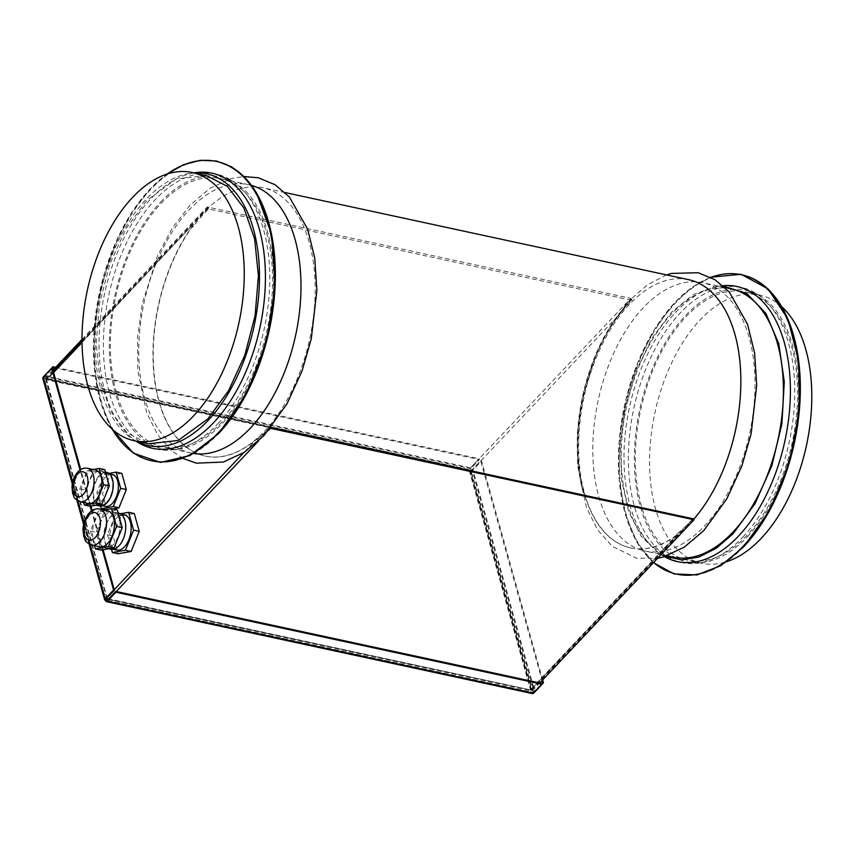 <?xml version="1.0" encoding="UTF-8"?>
<svg xmlns="http://www.w3.org/2000/svg" width="854" height="854" viewBox="0 0 854 854"><rect width="100%" height="100%" fill="white"/><g stroke="black" fill="none" stroke-linecap="round" stroke-linejoin="round"><path stroke-width="0.64" stroke-dasharray="4.27 3.2" d="M160.605 202.078A138.978 78.515 102.2 0 1 235.426 182.852A138.978 78.515 102.2 0 1 273.333 291.705A138.978 78.515 102.2 0 1 222.392 423.392A138.978 78.515 102.2 0 1 177.931 449.172A138.978 78.515 102.2 0 1 109.835 360.11A138.978 78.515 102.2 0 1 160.605 202.078M222.008 421.983A137.216 77.522 102.2 0 1 162.548 446.866A137.216 77.522 102.2 0 1 110.379 346.671A137.216 77.522 102.2 0 1 161 203.487A137.216 77.522 102.2 0 1 220.46 178.603A137.216 77.522 102.2 0 1 272.618 278.799A137.216 77.522 102.2 0 1 222.008 421.983M217.877 423.733A140.739 79.507 -77.8 0 0 269.458 290.371A140.739 79.507 -77.8 0 0 231.071 180.141A140.739 79.507 -77.8 0 0 155.3 199.622A140.739 79.507 -77.8 0 0 103.889 359.641A140.739 79.507 -77.8 0 0 172.85 449.844A140.739 79.507 -77.8 0 0 217.877 423.733M251.663 185.446A137.216 77.522 -77.8 0 0 248.834 184.731A137.216 77.522 -77.8 0 0 189.374 209.614A137.216 77.522 -77.8 0 0 138.764 352.798A137.216 77.522 -77.8 0 0 190.922 452.994A137.216 77.522 -77.8 0 0 193.794 453.506M203.562 212.667A137.216 77.522 -77.8 0 0 152.951 355.862A137.216 77.522 -77.8 0 0 205.109 456.057A137.216 77.522 -77.8 0 0 264.569 431.174A137.216 77.522 -77.8 0 0 315.179 287.99A137.216 77.522 -77.8 0 0 263.021 187.795A137.216 77.522 -77.8 0 0 203.562 212.667M688.676 279.685A137.216 77.522 -77.8 0 0 629.217 304.568A137.216 77.522 -77.8 0 0 578.606 447.752A137.216 77.522 -77.8 0 0 630.764 547.948L630.487 547.884A137.216 77.522 -77.8 0 1 584.157 492.843L583.303 492.662A137.216 77.522 -77.8 0 1 628.085 304.323A137.216 77.522 -77.8 0 1 631.981 300.384L208.589 208.984A137.216 77.522 -77.8 0 0 204.693 212.913A137.216 77.522 -77.8 0 0 193.047 227.068L192.193 226.886A137.216 77.522 -77.8 0 0 153.56 366.323A137.216 77.522 -77.8 0 0 205.398 456.111A137.216 77.522 -77.8 0 0 256.157 439.522L266.651 432.412L266.416 431.58L259.776 437.259M257.011 439.714A137.216 77.522 -77.8 0 0 265.701 431.419L261.1 436.287L257.011 439.714L256.157 439.522L243.764 452.631M269.554 427.342L265.701 431.419A137.216 77.522 -77.8 0 0 269.522 427.203L270.462 428.185M271.006 427.523L269.522 427.203M630.487 547.884A137.216 77.522 -77.8 0 0 676.934 534.775L677.5 534.337L676.656 534.156A137.216 77.522 -77.8 0 0 689.093 522.819A137.216 77.522 -77.8 0 0 692.904 518.602M630.764 547.948A137.216 77.522 -77.8 0 0 690.224 523.064A137.216 77.522 -77.8 0 0 693.843 519.083M137.74 442.265A140.739 79.507 102.2 0 1 99.352 332.035A140.739 79.507 102.2 0 1 150.934 198.683A140.739 79.507 102.2 0 1 195.961 172.561M192.193 226.886L192.46 224.986L193.047 227.068M106.825 598.216A1.932 1.164 43.4 0 1 106.611 597.715L45.999 380.606L53.642 372.525M134.291 513.553L121.204 515.869L113.091 535.97L118.055 553.766M121.823 473.362L109.931 475.464L102.544 493.74L107.06 509.923L112.781 508.909M704.422 526.128A137.216 77.522 -77.8 0 0 755.032 382.944A137.216 77.522 -77.8 0 0 702.863 282.749A137.216 77.522 -77.8 0 0 643.414 307.621A137.216 77.522 -77.8 0 0 592.793 450.816A137.216 77.522 -77.8 0 0 644.962 551.011A137.216 77.522 -77.8 0 0 704.422 526.128M136.181 441.176A138.978 78.515 102.2 0 1 133.384 439.554A138.978 78.515 102.2 0 1 95.477 330.712A138.978 78.515 102.2 0 1 146.418 199.025A138.978 78.515 102.2 0 1 190.88 173.234A138.978 78.515 102.2 0 1 194.093 172.914M82.027 342.497L192.46 224.986L46.468 379.422A1.932 1.164 43.4 0 0 46.148 379.614A1.932 1.164 43.4 0 0 45.999 380.606M108.106 599.412A1.932 1.164 43.4 0 0 108.607 599.593L116.24 591.512M107.369 598.9L46.468 379.422M120.393 513.777L115.536 514.642L121.204 515.869M115.536 514.642L107.412 534.753L113.091 535.97M107.412 534.753L111.49 549.357M270.27 427.502L266.416 431.58M269.106 429.818L258.474 441.059M52.969 370.145L45.326 378.226L468.857 469.657A1.932 1.164 43.4 0 1 470.853 471.536L531.466 688.644A1.932 1.164 43.4 0 1 531.316 689.637A1.932 1.164 43.4 0 1 530.996 689.829L676.998 535.394L677.5 534.337L676.998 535.394L676.656 534.156M584.157 492.843C568.113 439.81 584.744 357.474 620.399 313.354L619.545 313.162A137.216 77.522 -77.8 0 0 583.303 492.662M107.657 598.601L531.049 690L692.946 518.741M108.607 599.593L532.127 691.025L531.903 690.181L107.561 599.07M731.248 288.876A137.216 77.522 -77.8 0 0 671.788 313.749A137.216 77.522 -77.8 0 0 621.168 456.943A137.216 77.522 -77.8 0 0 673.336 557.128M206.262 175.54L176.479 178.881L146.803 200.423L126.029 228.68L109.792 264.11L99.544 303.597L96.192 343.607L100.035 380.617L110.732 411.34L127.331 433.042L148.35 443.802M532.127 691.025L539.771 682.944M124.31 514.802A18.03 10.184 -77.8 0 0 116.496 518.079A18.03 10.184 -77.8 0 0 109.846 536.888A18.03 10.184 -77.8 0 0 116.699 550.061M530.996 689.829L469.807 470.661L46.415 379.251L53.439 371.821M470.853 471.536L620.399 313.354L626.911 302.487L627.146 303.33L624.114 307.045M631.981 300.384L631.704 299.402L619.545 313.162M665.181 556.413L658.359 552.89L641.215 536.376L628.619 511.407L621.531 479.841L620.452 444.037L625.491 406.664L636.251 370.508L651.944 338.269L671.393 312.351L693.288 294.609L715.855 286.56L723.519 286.175M110.817 516.851A18.03 10.184 102.2 0 1 118.631 513.585A18.03 10.184 102.2 0 1 125.485 526.747A18.03 10.184 102.2 0 1 118.834 545.567A18.03 10.184 102.2 0 1 111.02 548.834A18.03 10.184 102.2 0 1 104.167 535.671A18.03 10.184 102.2 0 1 110.817 516.851M82.005 339.444L207.234 206.978L630.764 298.409L468.857 469.657M631.704 299.402L630.764 298.409M630.999 299.252L627.146 303.33M664.455 556.627A140.739 79.507 102.2 0 1 662.715 555.591A140.739 79.507 102.2 0 1 624.327 445.361A140.739 79.507 102.2 0 1 675.92 312.009A140.739 79.507 102.2 0 1 720.936 285.898A140.739 79.507 102.2 0 1 722.954 285.674M118.727 513.147A18.468 10.44 -77.8 0 0 110.721 516.499A18.468 10.44 -77.8 0 0 103.91 535.778A18.468 10.44 -77.8 0 0 110.924 549.261M45.326 378.226L46.031 379.667L469.807 470.661M207.234 206.978L208.589 208.984M45.561 379.069L53.204 370.988M82.005 340.522L207.469 207.821M105.042 515.272A18.468 10.44 102.2 0 1 113.048 511.93A18.468 10.44 102.2 0 1 120.072 525.413A18.468 10.44 102.2 0 1 113.251 544.692A18.468 10.44 102.2 0 1 105.255 548.033A18.468 10.44 102.2 0 1 98.231 534.551A18.468 10.44 102.2 0 1 105.042 515.272M82.016 341.6L208.312 208.002M117.265 509.87L104.177 512.186L96.064 532.298L101.028 550.093M742.852 537.059A140.739 79.507 -77.8 0 0 794.433 403.707A140.739 79.507 -77.8 0 0 756.057 293.477A140.739 79.507 -77.8 0 0 680.286 312.959A140.739 79.507 -77.8 0 0 628.864 472.977A140.739 79.507 -77.8 0 0 697.835 563.181A140.739 79.507 -77.8 0 0 742.852 537.059M104.049 509.987L98.509 510.97L104.177 512.186M98.509 510.97L90.385 531.071L94.474 545.717M90.385 531.071L96.064 532.298M747.378 536.718A138.978 78.515 -77.8 0 0 798.309 405.031A138.978 78.515 -77.8 0 0 760.412 296.178A138.978 78.515 -77.8 0 0 685.581 315.414A138.978 78.515 -77.8 0 0 634.81 473.436A138.978 78.515 -77.8 0 0 702.917 562.508A138.978 78.515 -77.8 0 0 747.378 536.718M107.369 510.703A18.468 10.44 -77.8 0 0 99.363 514.055A18.468 10.44 -77.8 0 0 92.552 533.323A18.468 10.44 -77.8 0 0 99.576 546.816M746.983 535.319A137.216 77.522 102.2 0 1 687.523 560.192A137.216 77.522 102.2 0 1 635.365 460.007A137.216 77.522 102.2 0 1 685.976 316.813A137.216 77.522 102.2 0 1 745.435 291.94A137.216 77.522 102.2 0 1 797.593 392.135A137.216 77.522 102.2 0 1 746.983 535.319M781.912 306.885A137.216 77.522 -77.8 0 0 759.622 295.004A137.216 77.522 -77.8 0 0 700.163 319.876A137.216 77.522 -77.8 0 0 649.552 463.071A137.216 77.522 -77.8 0 0 701.71 563.256A137.216 77.522 -77.8 0 0 726.925 561.622M107.188 598.718L46.031 379.667M469.422 471.066L530.665 690.406M470.255 470.533L43.458 378.397L44.045 377.788L470.832 469.924L470.255 470.533L532.362 692.957L534.892 691.879L472.956 470.042L470.255 470.533L470.586 467.811L44.387 375.803L43.458 378.397L105.565 600.821L533.558 693.309L533.323 692.477L541.895 683.403L534.049 691.697L472.102 469.849L470.832 469.924L470.821 468.643L479.404 459.58L55.04 367.967M532.362 692.957L534.892 691.879L542.13 684.235M107.113 600.469L533.323 692.477L107.145 600.426M533.323 692.477L470.832 469.924M44.045 377.788L52.468 368.341L43.896 377.415L105.832 599.262L44.045 377.788M103.11 549.72L92.157 510.5M90.93 506.08L80.735 469.561M102.352 549.859L91.485 510.959M90.172 506.219L80.052 470.01M43.458 378.397L43.042 377.233L43.896 377.415M44.387 375.803L44.621 376.635L470.821 468.643L470.586 467.811L479.169 458.737L479.404 459.58M542.664 679.891L481.539 460.968L472.956 470.042L472.102 469.849L480.685 460.786L542.044 680.542M481.539 460.968L480.685 460.786M55.659 367.305L479.169 458.737M88.122 503.508A17.155 9.693 102.2 0 1 81.6 490.975A17.155 9.693 102.2 0 1 87.93 473.084A17.155 9.693 102.2 0 1 95.36 469.967M93.203 469.508L87.225 470.565L79.849 488.84L83.671 502.547M104.796 469.679L92.905 471.792L85.517 490.068L90.033 506.241M87.225 470.565L92.905 471.792M79.849 488.84L85.517 490.068M101.231 501.618A17.155 9.693 -77.8 0 0 107.561 483.716A17.155 9.693 -77.8 0 0 101.039 471.194A17.155 9.693 -77.8 0 0 93.609 474.301A17.155 9.693 -77.8 0 0 87.279 492.203A17.155 9.693 -77.8 0 0 93.801 504.725A17.155 9.693 -77.8 0 0 101.231 501.618M99.47 505.952A17.155 9.693 102.2 0 1 92.958 493.431A17.155 9.693 102.2 0 1 99.277 475.529A17.155 9.693 102.2 0 1 106.707 472.422M106.707 502.141A16.269 9.191 -77.8 0 0 112.717 485.157A16.269 9.191 -77.8 0 0 106.526 473.276A16.269 9.191 -77.8 0 0 99.48 476.233A16.269 9.191 -77.8 0 0 93.47 493.217A16.269 9.191 -77.8 0 0 99.662 505.098A16.269 9.191 -77.8 0 0 106.707 502.141M105.33 506.315A16.269 9.191 102.2 0 1 99.149 494.434A16.269 9.191 102.2 0 1 105.149 477.461A16.269 9.191 102.2 0 1 112.205 474.504M108.896 473.415L104.252 474.237L96.876 492.523L100.655 506.08M104.252 474.237L109.931 475.464M105.875 509.657L107.06 509.923M96.876 492.523L102.544 493.74M531.903 690.181L693.8 518.933M216.724 161.513A153.144 86.521 -77.8 0 0 150.784 189.364A153.144 86.521 -77.8 0 0 100.932 400.035A153.144 86.521 -77.8 0 0 218.87 433.224M112.216 429.156A153.144 86.521 102.2 0 1 149.941 189.182A153.144 86.521 102.2 0 1 167.309 173.97M106.611 597.715L114.255 589.634M531.466 688.644L676.934 534.775M653.63 562.508A153.144 86.521 102.2 0 1 619.267 440.632A153.144 86.521 102.2 0 1 674.916 302.519A153.144 86.521 102.2 0 1 710.848 277.369M743.845 546.56A153.144 86.521 102.2 0 1 625.907 513.361A153.144 86.521 102.2 0 1 675.76 302.7A153.144 86.521 102.2 0 1 741.699 274.839M91.773 545.13A18.468 10.44 102.2 0 1 84.749 531.636A18.468 10.44 102.2 0 1 91.559 512.368A18.468 10.44 102.2 0 1 99.566 509.016M89.723 544.414L83.852 523.395M77.5 500.657L72.537 482.873M87.556 468.291A17.155 9.693 -77.8 0 0 80.127 471.397A17.155 9.693 -77.8 0 0 73.796 489.299A17.155 9.693 -77.8 0 0 80.319 501.821M235.426 182.852L231.071 180.141M177.931 449.172L172.85 449.844M190.922 452.994L162.548 446.866M248.834 184.731L220.46 178.603M183.204 458.502L172.38 451.382L157.659 434.761L146.717 412.76L137.793 370.743L137.569 337.65L142.298 303.576L157.595 255.645L172.38 227.943L190.079 205.099L210.105 188.2L231.551 178.475L244.073 176.532M111.874 428.847L101.284 404.198L95.04 374.703L93.46 341.888L96.63 307.472L104.369 273.237L116.293 240.988L131.772 212.411L149.994 188.98L166.872 174.109M285.129 192.566L263.021 187.795M666.568 274.913L647.652 284.681L629.921 300.053L612.222 322.897L597.437 350.599L582.14 398.53L577.421 432.604L577.646 465.697L586.559 507.714L597.501 529.715L612.233 546.336L636.273 558.132L657.601 558.302M190.88 173.234L193.783 172.85M133.384 439.554L135.871 441.102M46.148 379.614L53.46 371.885M82.016 341.685L192.15 225.178M531.316 689.637L677.318 535.202M724.971 287.52L702.863 282.749M667.07 555.783L644.962 551.011M118.631 513.585L120.841 514.055M111.02 548.834L113.23 549.314M715.855 286.56L720.936 285.898M658.359 552.89L662.715 555.591M113.048 511.93L118.151 513.03M105.255 548.033L108.575 548.759M653.459 562.69L636.774 542.044L625.053 513.425L619.075 478.774L619.235 440.429L625.512 401.006L637.5 363.174L654.367 329.516L674.98 302.316L692.434 287.029L710.581 277.24M760.412 296.178L756.057 293.477M702.917 562.508L697.835 563.181M701.71 563.256L687.523 560.192M759.622 295.004L745.435 291.94M106.611 600.597L533.077 692.669M43.714 377.66L105.736 599.775M72.323 484.047L76.828 500.188M83.607 524.441L89.083 544.073M101.039 471.194L105.49 472.155M93.801 504.725L95.958 505.194M106.526 473.276L109.525 473.927M99.662 505.098L102.651 505.739"/><path stroke-width="1.28" d="M193.794 453.506A137.216 77.522 -77.8 0 0 250.382 428.11A137.216 77.522 -77.8 0 0 300.992 287.392A137.216 77.522 -77.8 0 0 251.663 185.446M539.771 682.944L694.035 519.766L693.8 518.933L271.006 427.523M693.843 519.083A137.216 77.522 -77.8 0 0 740.802 376.71A137.216 77.522 -77.8 0 0 688.676 279.685L285.129 192.566M193.783 172.85L195.961 172.561A140.739 79.507 102.2 0 1 264.921 262.765A140.739 79.507 102.2 0 1 213.511 422.783A140.739 79.507 102.2 0 1 137.74 442.265L135.871 441.102M111.49 549.357L112.386 552.538L118.055 553.766L131.142 551.449L139.255 531.337L134.291 513.553L128.612 512.325L120.393 513.777M112.781 508.909L118.962 507.81L126.339 489.534L121.823 473.362L116.144 472.134L108.896 473.415M194.093 172.914A138.978 78.515 102.2 0 1 259.146 264.868A138.978 78.515 102.2 0 1 208.205 420.328A138.978 78.515 102.2 0 1 136.181 441.176M106.825 598.216A1.932 1.164 43.4 0 0 108.106 599.412M112.386 552.538L125.463 550.222L131.142 551.449M125.463 550.222L133.587 530.11L139.255 531.337M133.587 530.11L128.612 512.325M270.462 428.185L269.106 429.818M667.07 555.783L673.336 557.128A137.216 77.522 -77.8 0 0 732.796 532.255A137.216 77.522 -77.8 0 0 783.406 389.072A137.216 77.522 -77.8 0 0 731.248 288.876L724.971 287.52M134.163 440.739L148.35 443.802L178.144 440.461L207.81 418.93L228.594 390.673L244.831 355.232L255.079 315.756L258.431 275.735L254.588 238.725L243.892 208.013L227.292 186.311L206.262 175.54L192.075 172.476A137.216 77.522 -77.8 0 0 132.616 197.359A137.216 77.522 -77.8 0 0 82.005 340.543A137.216 77.522 -77.8 0 0 134.163 440.739A137.216 77.522 -77.8 0 0 193.623 415.866A137.216 77.522 -77.8 0 0 244.244 272.672A137.216 77.522 -77.8 0 0 192.075 172.476M694.035 519.766L270.505 428.334M113.23 549.314L116.699 550.061A18.03 10.184 -77.8 0 0 124.513 546.784A18.03 10.184 -77.8 0 0 131.164 527.975A18.03 10.184 -77.8 0 0 124.31 514.802L120.841 514.055M723.519 286.175L746.844 293.509L765.878 313.343L778.773 343.756L784.292 381.813L781.901 423.84L771.835 465.793L755.053 503.614L733.18 533.654L716.346 548.215L698.871 557.075L681.556 559.85L665.181 556.413M52.969 370.145L82.005 339.444M722.954 285.674A140.739 79.507 102.2 0 1 790.003 377.703A140.739 79.507 102.2 0 1 738.486 536.12A140.739 79.507 102.2 0 1 664.455 556.627M108.575 548.759L110.924 549.261A18.468 10.44 -77.8 0 0 118.93 545.919A18.468 10.44 -77.8 0 0 125.741 526.64A18.468 10.44 -77.8 0 0 118.727 513.147L118.151 513.03M53.204 370.988L82.005 340.522M53.439 371.821L82.016 341.6M94.474 545.717L95.36 548.866L101.028 550.093L114.116 547.777L122.229 527.665L117.265 509.87L111.586 508.653L104.049 509.987M95.36 548.866L108.437 546.549L116.56 526.438L111.586 508.653M116.56 526.438L122.229 527.665M108.437 546.549L114.116 547.777M107.583 543.464A18.468 10.44 -77.8 0 0 114.393 524.185A18.468 10.44 -77.8 0 0 107.369 510.703L99.566 509.016A18.468 10.44 102.2 0 1 106.59 522.499A18.468 10.44 102.2 0 1 99.779 541.778A18.468 10.44 102.2 0 1 91.773 545.13L99.576 546.816A18.468 10.44 -77.8 0 0 107.583 543.464M726.925 561.622A137.216 77.522 -77.8 0 0 761.17 538.383A137.216 77.522 -77.8 0 0 781.912 306.885M104.722 600.074L114.415 590.189L113.561 589.997L104.978 599.07L105.565 600.821L107.113 600.469L115.696 591.395L541.895 683.403L542.621 682.624L543.475 682.816L542.13 684.235M532.362 692.957L533.558 693.309L542.13 684.246L115.92 592.228L115.696 591.395M542.13 684.246L541.895 683.403M105.832 599.262L107.348 601.301L115.92 592.228M105.565 600.821L107.348 601.301L106.366 601.622L532.853 693.694M114.415 590.189L103.11 549.72M92.157 510.5L90.93 506.08M80.735 469.561L52.468 368.341L53.194 367.562L55.04 367.967M113.561 589.997L102.352 549.859M91.485 510.959L90.172 506.219M80.052 470.01L51.614 368.159L52.468 368.341M43.458 378.397L43.042 377.233L51.614 368.159M44.621 376.635L44.066 376.144M542.044 680.542L542.621 682.624M542.664 679.891L543.475 682.816M44.387 375.803L52.959 366.729L53.194 367.562M52.959 366.729L55.659 367.305M87.556 468.291L95.36 469.967A17.155 9.693 102.2 0 1 101.882 482.499A17.155 9.693 102.2 0 1 95.552 500.391A17.155 9.693 102.2 0 1 88.122 503.508L80.319 501.821A17.155 9.693 -77.8 0 0 87.748 498.704A17.155 9.693 -77.8 0 0 94.079 480.813A17.155 9.693 -77.8 0 0 87.556 468.291C83.916 467.693 80.703 468.889 77.906 471.878C74.309 475.956 72.344 481.058 72.014 487.154L72.686 493.537C74.65 496.697 72.067 497.925 80.319 501.821M83.671 502.547L84.365 505.013L96.256 502.91L103.633 484.634L99.117 468.462L93.203 469.508M99.117 468.462L104.796 469.679L109.312 485.851L101.936 504.138L90.033 506.241L84.365 505.013M96.256 502.91L101.936 504.138M103.633 484.634L109.312 485.851M105.49 472.155L106.707 472.422A17.155 9.693 102.2 0 1 113.23 484.944A17.155 9.693 102.2 0 1 106.91 502.846A17.155 9.693 102.2 0 1 99.47 505.952L95.958 505.194M109.525 473.927L112.205 474.504A16.269 9.191 102.2 0 1 118.386 486.385A16.269 9.191 102.2 0 1 112.386 503.369A16.269 9.191 102.2 0 1 105.33 506.315L102.651 505.739M100.655 506.08L101.391 508.696L113.283 506.582L120.66 488.307L116.144 472.134M120.66 488.307L126.339 489.534M113.283 506.582L118.962 507.81M101.391 508.696L105.875 509.657M218.87 433.224A153.144 86.521 -77.8 0 0 275.351 273.056A153.144 86.521 -77.8 0 0 216.724 161.513M167.309 173.97A153.144 86.521 102.2 0 1 270.857 234.999A153.144 86.521 102.2 0 1 218.026 433.042A153.144 86.521 102.2 0 1 112.216 429.156M53.642 372.525L82.027 342.497M114.255 589.634L243.764 452.631M116.24 591.512L258.474 441.059M710.848 277.369A153.144 86.521 102.2 0 1 797.999 362.128A153.144 86.521 102.2 0 1 743.012 546.379A153.144 86.521 102.2 0 1 653.63 562.508M741.699 274.839A153.144 86.521 102.2 0 1 800.337 386.392A153.144 86.521 102.2 0 1 743.845 546.56M95.253 537.508A14.07 7.953 -77.8 0 0 99.833 518.154A14.07 7.953 -77.8 0 0 88.997 515.101A14.07 7.953 -77.8 0 0 84.418 534.465A14.07 7.953 -77.8 0 0 95.253 537.508M107.145 600.426L106.142 600.213M533.558 693.309L107.348 601.301M104.978 599.07L89.723 544.414M83.852 523.395L77.5 500.657M72.537 482.873L43.042 377.233M83.222 494.445A12.757 7.206 -77.8 0 0 87.375 476.895A12.757 7.206 -77.8 0 0 77.554 474.13A12.757 7.206 -77.8 0 0 73.401 491.68A12.757 7.206 -77.8 0 0 83.222 494.445M244.073 176.532L258.26 177.771L275.009 184.688L289.421 197.039L307.675 229.235L314.742 258.057L316.877 290.328L311.272 338.953L302.049 370.946L286.912 403.985L263.865 435.689L244.329 452.268L223.428 462.025L196.431 463.178L183.204 458.502M166.872 174.109L183.525 164.726L200.242 160.306L216.446 161L231.551 166.808L245.045 177.515L256.456 192.737L271.647 234.519L275.127 286.56L266.469 341.91L246.827 393.16L218.816 433.426L189.94 455.556L160.413 462.398L133.405 453.154L111.874 428.847M657.601 558.302L663.27 556.979L684.182 547.222L703.717 530.644L726.754 498.939L741.891 465.9L751.114 433.907L756.719 385.282L754.594 353.012L747.517 324.189L729.273 291.993L714.851 279.642L698.113 272.725L671.393 273.429L666.568 274.913M53.46 371.885L82.016 341.685M710.581 277.24L741.155 274.283L768.024 288.855L788.007 319.182L798.832 361.712L799.28 411.521L789.309 462.857L770.073 509.753L743.791 546.752L720.819 565.658L697.013 574.934L674.019 573.92L653.459 562.69M99.566 509.016C95.851 508.343 92.445 509.624 89.35 512.848C85.453 517.257 83.329 522.787 82.966 529.416L83.767 536.547C85.827 539.845 83.254 541.169 91.773 545.13M42.7 377.948L72.323 484.047M76.828 500.188L83.607 524.441M89.083 544.073L104.711 600.042"/></g></svg>
